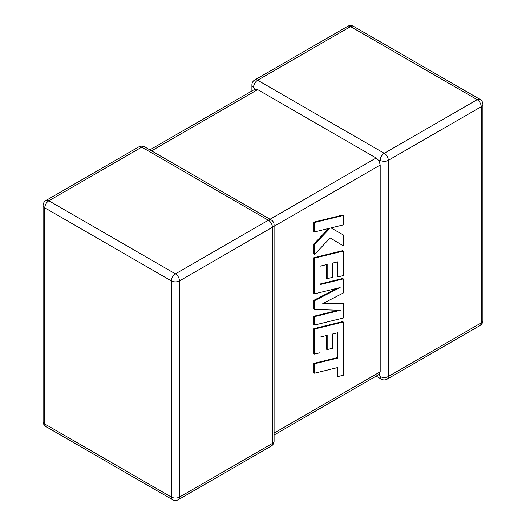 <?xml version="1.0" encoding="UTF-8"?>
<svg xmlns="http://www.w3.org/2000/svg" width="526" height="526" viewBox="0 0 526 526"><rect width="100%" height="100%" fill="white"/><g stroke="black" fill="none" stroke-linecap="round" stroke-linejoin="round"><path stroke-width="0.79" d="M380.18 160.345A5.747 3.32 -60 0 1 384.243 153.309L477.148 99.67L350.566 26.583L257.655 80.228L384.243 153.309A5.747 3.32 -120 0 1 388.306 160.345L388.306 376.517L481.211 322.879L481.211 106.706L388.306 160.345A5.747 3.32 0 0 1 380.18 160.345L379.167 160.93L380.18 165.039L274.092 226.285M251.908 90.985L251.908 84.916A5.747 3.32 180 0 0 253.591 87.263L254.959 89.223L257.655 89.611L376.116 158.004L379.167 160.93M376.116 376.116L381.37 379.147A5.747 3.32 -60 0 1 380.18 376.517L379.167 374.354L274.092 435.015M274.092 433.076L380.18 371.823L379.167 374.354M380.18 371.823L380.18 165.039M337.146 332.919L337.074 357.687L313.897 363.374L313.897 372.822L314.574 373.21L337.745 367.523L337.745 376.603L337.074 376.208L337.074 367.687M337.745 376.603L343.287 375.242L343.287 322.011L314.574 329.052L314.574 354.103L320.038 352.736L320.038 337.127L327.172 335.364L327.172 349.593L332.485 348.278L332.485 334.043L337.823 332.754L337.745 358.081L337.074 357.687M337.745 358.081L314.574 363.762L313.897 363.374M314.574 363.762L314.574 373.21M343.287 322.011L342.617 321.623L313.897 328.658L313.897 353.715L314.574 354.103M314.574 329.052L313.897 328.658M326.501 335.529L326.501 349.198L327.172 349.593M343.287 303.469L322.773 303.568L343.287 292.995L343.287 278.879L320.038 284.586L320.038 266.202L327.172 264.427L327.172 278.662L332.485 277.347L332.485 263.112L337.823 261.823L337.823 276.932L343.287 275.565L343.287 251.073L314.574 258.108L314.574 293.83L340.138 287.544L314.574 300.655L314.574 309.492L340.263 310.32L314.574 316.632L314.574 325.061L343.287 318.013L343.287 303.469L342.617 303.081L323.543 303.173M343.287 278.879L342.617 278.484L320.038 284.027M326.501 264.598L326.501 278.267L327.172 278.662M337.153 261.987L337.153 276.545L337.823 276.932M343.287 251.073L342.617 250.685L313.897 257.72L313.897 293.442L314.574 293.83M314.574 258.108L313.897 257.72M337.39 288.222L313.897 300.261L313.897 309.104L314.574 309.492M314.574 300.655L313.897 300.261M338.271 310.255L313.897 316.244L313.897 324.673L314.574 325.061M314.574 316.632L313.897 316.244M343.287 215.456L342.617 215.068L313.897 222.117L313.897 231.545L314.574 231.933L330.164 228.093L314.574 244.32L313.897 243.932L313.897 254.019L314.574 254.406L330.164 237.943L343.287 245.846L343.287 234.931L331.045 227.909L343.287 224.898L343.287 215.456L314.574 222.505L313.897 222.117M314.574 222.505L314.574 231.933M328.796 228.429L313.897 243.932M314.574 244.32L314.574 254.406M330.164 237.943L343.287 245.846M343.287 234.931L331.045 227.909M257.655 89.611L151.567 150.857M270.029 219.25L376.116 158.004M268.345 220.223L141.757 147.135L48.852 200.781L175.434 273.862L268.345 220.223A5.747 3.32 60 0 1 272.409 227.258L179.498 280.897L179.498 497.07L272.409 443.431L272.409 227.258A5.747 3.32 0 0 0 274.092 224.911A5.747 5.747 0 0 0 271.219 219.94A5.747 3.32 -60 0 0 268.345 220.223M44.789 207.816L44.789 423.982L171.371 497.07L171.371 280.897L44.789 207.816A5.747 3.32 -60 0 1 48.852 200.781A5.747 3.32 60 0 0 45.979 200.491A5.747 5.747 0 0 0 43.106 205.469A5.747 3.32 0 0 0 44.789 207.816M171.371 280.897A5.747 3.32 0 0 0 179.498 280.897A5.747 3.32 60 0 0 175.434 273.862A5.747 3.32 -60 0 0 171.371 280.897M178.307 499.7A5.747 3.32 60 0 0 179.498 497.07A5.747 3.32 180 0 1 171.371 497.07A5.747 3.32 -60 0 0 172.561 499.7A5.747 5.747 0 0 0 178.307 499.7L271.219 446.061A5.747 5.747 0 0 0 274.092 441.084A5.747 3.32 180 0 1 272.409 443.431A5.747 3.32 60 0 1 271.219 446.061M44.789 423.982A5.747 3.32 180 0 1 43.106 421.642A5.747 5.747 0 0 0 45.979 426.612A5.747 3.32 -60 0 1 44.789 423.982M45.979 200.491L138.884 146.853A5.747 3.32 60 0 1 141.757 147.135A5.747 3.32 -60 0 1 144.63 146.853L271.219 219.94M482.894 320.531A5.747 3.32 180 0 1 481.211 322.879A5.747 3.32 -120 0 1 480.021 325.509A5.747 5.747 0 0 0 482.894 320.531L482.894 104.358A5.747 5.747 0 0 0 480.021 99.388A5.747 3.32 -60 0 0 477.148 99.67A5.747 3.32 -120 0 1 481.211 106.706A5.747 3.32 0 0 0 482.894 104.358M381.37 379.147A5.747 5.747 0 0 0 387.116 379.147A5.747 3.32 -120 0 0 388.306 376.517A5.747 3.32 180 0 1 380.18 376.517M353.439 26.3A5.747 5.747 0 0 0 347.693 26.3A5.747 3.32 -120 0 1 350.566 26.583A5.747 3.32 -60 0 1 353.439 26.3L480.021 99.388M253.591 87.263A5.747 3.32 -60 0 1 257.655 80.228A5.747 3.32 -120 0 0 254.781 79.939L347.693 26.3M337.784 347.975L337.113 347.587M43.106 205.469L43.106 421.642M45.979 426.612L172.561 499.7M274.092 441.084L274.092 224.911M144.63 146.853A5.747 5.747 0 0 0 138.884 146.853M387.116 379.147L480.021 325.509M254.781 79.939A5.747 5.747 0 0 0 251.908 84.916M254.959 89.223L149.884 149.884"/></g></svg>
